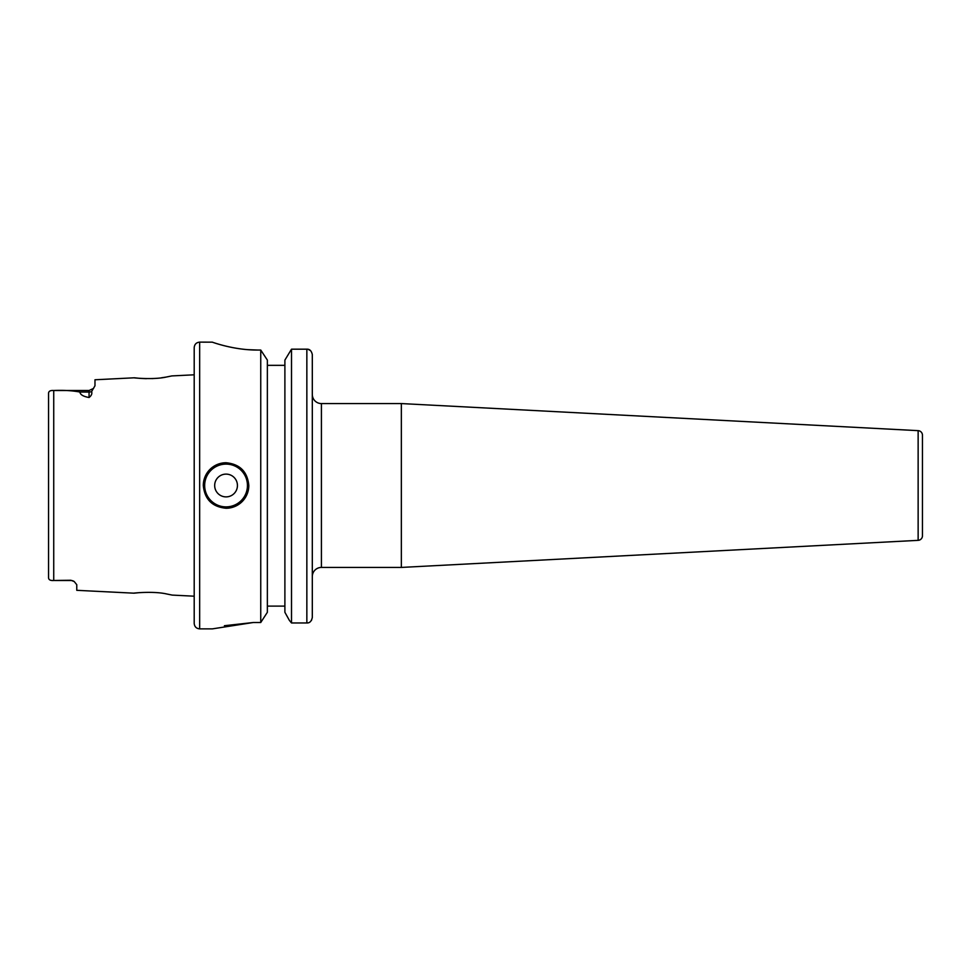 <?xml version="1.0" encoding="UTF-8"?>
<svg xmlns="http://www.w3.org/2000/svg" width="971" height="971" viewBox="0 0 971 971"><rect width="100%" height="100%" fill="white"/><g stroke="black" fill="none" stroke-linecap="round" stroke-linejoin="round"><path stroke-width="1.46" d="M139.69 592.601C121.424 594.616 150.226 590.174 166.636 593.961L172.207 595.089L194.2 596.194M166.357 377.027L171.843 375.923L166.393 377.027C150.262 380.705 121.994 376.408 139.897 378.362L146.33 378.666M53.733 390.512L54.934 390.512L53.733 390.512L53.733 580.488C50.407 580.731 48.684 579.821 48.55 577.757L48.55 393.243C48.684 391.179 50.407 390.269 53.733 390.512C63.455 390.075 72.182 390.585 79.925 392.041C80.205 394.675 83.251 396.484 89.065 397.503C91.444 395.67 92.294 393.68 91.626 391.531L94.976 385.766L94.976 379.77L134.435 377.792L139.897 378.362M203.303 485.5A22.758 22.758 0 0 1 226.061 462.742C212.248 464.077 204.663 471.663 203.303 485.5C204.65 499.325 212.236 506.911 226.061 508.258C239.886 506.911 247.471 499.325 248.819 485.5C247.471 471.675 239.886 464.089 226.061 462.742M237.434 485.5A11.373 11.373 0 0 0 226.061 474.115A11.373 11.373 0 0 0 214.676 485.5A11.373 11.373 0 0 0 226.061 496.885A11.373 11.373 0 0 0 237.434 485.5M53.733 580.488L70.859 580.257L74.221 581.544L76.77 584.712L76.77 590.319L134.107 593.184M70.859 580.257L70.859 580.488A5.911 5.911 0 0 1 74.221 581.544M199.662 628.868L199.662 342.132C196.348 342.447 194.528 344.268 194.2 347.594L194.2 623.406C194.528 626.732 196.348 628.553 199.662 628.868L212.406 628.868L253.37 622.496L224.398 625.725M267.365 365.339L284.891 365.339M306.848 349.184L291.506 349.184L291.506 622.969L289.419 620.445L291.506 622.969L306.848 622.969L306.848 349.184C309.628 349.014 311.448 350.81 312.31 354.561L312.31 617.483L311.473 620.396M284.891 360.095L291.506 349.184L284.891 360.095L284.891 612.3L289.419 620.445L284.891 612.3M247.714 349.657L257.691 350.046C233.295 350.203 211.678 341.853 212.176 342.132C211.642 341.841 233.21 350.215 257.691 350.046L260.75 350.046L267.365 360.095L260.75 350.046L260.75 622.496L267.365 612.3L260.75 622.496L253.37 622.496M922.45 530.664L922.45 440.336L922.45 530.664M312.31 504.617L312.31 576.531A9.103 9.103 0 0 1 321.413 567.428L321.413 403.572A9.103 9.103 0 0 1 312.31 394.469L312.31 466.383M918.141 540.349L918.141 430.651A4.552 4.552 0 0 1 922.45 435.202L922.45 535.798A4.552 4.552 0 0 1 918.141 540.349L401.351 567.428L401.351 403.572L321.413 403.572M401.351 567.428L321.413 567.428M918.141 430.651L401.351 403.572M922.45 435.202L922.45 440.336M312.31 576.531L312.31 394.469M199.662 342.132L212.261 342.156M223.415 345.494L225.503 346.028M267.365 360.095L267.365 612.3M312.31 354.561L312.31 365.339M312.31 589.7L312.31 617.495C311.46 621.294 309.64 623.127 306.848 622.969L308.098 622.824M308.135 349.342L310.659 350.713M267.365 606.11L284.891 606.11M152.034 378.593L153.187 378.544M161.562 377.768L165.604 377.161M248.819 485.5A22.758 22.758 0 0 1 226.061 508.258A22.758 22.758 0 0 0 248.819 485.5M226.061 464.114A21.386 21.386 0 0 0 204.663 485.5A21.386 21.386 0 0 0 226.061 506.886A21.386 21.386 0 0 0 247.447 485.5A21.386 21.386 0 0 0 226.061 464.114M89.065 397.503L89.065 392.041L79.925 392.041M91.626 391.531A5.911 5.219 0 0 1 89.065 392.041L89.065 390.512L54.934 390.512M171.843 375.923L194.2 374.806M70.859 580.488L54.934 580.488M93.592 388.4L89.065 390.512"/></g></svg>
